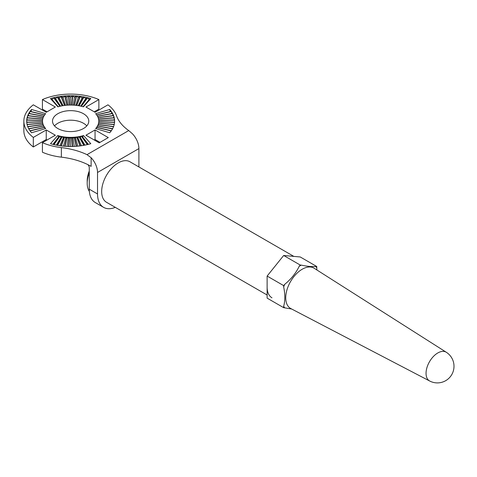 <?xml version="1.0" encoding="UTF-8"?>
<svg xmlns="http://www.w3.org/2000/svg" width="477" height="477" viewBox="0 0 477 477"><rect width="100%" height="100%" fill="white"/><g stroke="black" fill="none" stroke-linecap="round" stroke-linejoin="round"><path stroke-width="0.72" d="M83.469 113.717A18.132 10.47 0 0 0 63.709 111.445A18.132 10.47 0 0 0 52.512 121.122A18.132 10.47 0 0 0 57.824 128.522A18.132 10.47 0 0 0 77.59 130.793A18.132 10.47 0 0 0 88.782 121.122A18.132 10.47 0 0 0 83.469 113.717M54.509 125.898A18.132 10.47 180 0 1 83.469 123.269A18.132 10.47 180 0 1 86.784 125.898M138.896 166.938L138.896 148.585L97.535 172.465A14.626 8.443 60 0 0 91.125 157.72L87.005 154.661A58.498 33.772 0 0 0 61.366 147.602A46.8 27.016 180 0 1 42.423 142.671L55.344 135.212L46.245 129.959L33.318 137.418A46.8 27.016 180 0 1 23.85 121.122A46.8 27.016 180 0 1 24.136 118.147A46.8 27.016 180 0 1 33.318 104.827L46.245 112.286L55.344 107.033L42.423 99.568L42.423 109.126L47.068 111.809M23.85 121.122L23.85 130.674A46.8 27.016 0 0 0 33.318 146.97L46.245 139.511L47.068 139.988M94.225 111.809L98.876 109.126L98.876 99.568A46.8 27.016 180 0 0 42.423 99.568M42.423 142.671L42.423 152.223A46.8 27.016 0 0 0 61.366 157.154A58.498 33.772 180 0 1 91.125 166.378L91.125 157.72M94.225 139.988L95.054 139.511L100.015 142.373M46.245 129.959L46.245 139.511M33.318 137.418L33.318 146.97M87.005 154.661L128.742 130.567A58.498 33.772 0 0 1 116.513 115.762A46.8 27.016 180 0 0 107.975 104.827L95.054 112.286L85.955 107.033L98.876 99.568M128.742 130.567L132.487 133.834A14.626 8.443 -120 0 1 138.896 148.585M115.291 207.352A29.246 16.886 -60 0 1 103.592 207.352L95.322 202.57A29.246 16.886 120 0 1 89.265 189.184L89.265 167.689A2.928 1.687 -120 0 0 87.881 164.643M97.535 172.465L97.535 193.96A29.246 16.886 -60 0 0 103.592 207.352M79.212 136.601L84.03 145.306L87.327 144.614L81.323 136.16L79.212 136.601L80.249 137.269L84.918 145.121M76.839 136.971L80.327 145.89L83.719 145.366L79.015 136.637L76.839 136.971L77.918 137.698L81.43 145.718M74.424 137.221L76.547 146.284L80.011 145.932L76.636 137L74.424 137.221L75.527 138.002L77.876 146.147M71.979 137.352L72.731 146.481L76.231 146.308L74.221 137.239L71.979 137.352L73.094 138.187L74.275 146.403M69.523 137.358L68.891 146.493L72.403 146.493L71.771 137.358L69.523 137.358L70.65 138.247L70.65 146.493M67.078 137.239L65.069 146.308L68.569 146.481L69.314 137.352L67.078 137.239L68.199 138.187L67.024 146.403M64.657 137L61.289 145.932L64.747 146.284L66.869 137.221L64.657 137L65.772 138.002L63.423 146.147M62.284 136.637L57.58 145.366L60.973 145.89L64.455 136.971L62.284 136.637L63.381 137.698L59.863 145.718M59.971 136.16L53.967 144.614L57.27 145.306L62.088 136.601L59.971 136.16L61.044 137.269L56.375 145.121M95.662 128.569L109.734 132.761L111.219 130.925L96.61 127.395L95.662 128.569M96.694 127.281L111.344 130.752L112.542 128.844L97.463 126.065L96.694 127.281M97.523 125.952L112.638 128.665L113.55 126.709L98.107 124.694L97.523 125.952M98.149 124.58L113.621 126.524L114.23 124.527L98.542 123.299L98.149 124.58M98.566 123.185L114.271 124.342L114.575 122.321L98.763 121.891L98.566 123.185M98.775 121.772L114.593 122.136L114.593 120.109L98.775 120.472L98.775 121.772M98.763 120.353L114.575 119.918L114.271 117.897L98.566 119.059L98.763 120.353M98.542 118.94L114.23 117.712L113.621 115.714L98.149 117.664L98.542 118.94M98.107 117.545L113.55 115.535L112.638 113.574L97.523 116.293L98.107 117.545M97.463 116.179L112.542 113.395L111.344 111.493L96.694 114.957L97.463 116.179M59.893 106.288L53.668 97.702L50.484 98.554L57.878 106.83L59.893 106.288M62.177 105.805L57.27 96.932L53.967 97.63L60.084 106.24L62.177 105.805M64.52 105.435L60.973 96.354L57.58 96.879L62.368 105.769L64.52 105.435M66.911 105.184L64.747 95.96L61.289 96.312L64.717 105.411L66.911 105.184M69.332 105.059L68.569 95.758L65.069 95.937L67.114 105.173L69.332 105.059M71.759 105.053L72.403 95.752L68.891 95.752L69.535 105.053L71.759 105.053M74.179 105.173L76.231 95.937L72.731 95.758L71.967 105.059L74.179 105.173M76.576 105.411L80.011 96.312L76.547 95.96L74.388 105.184L76.576 105.411M78.926 105.769L83.719 96.879L80.327 96.354L76.779 105.435L78.926 105.769M81.209 106.24L87.327 97.63L84.03 96.932L79.122 105.805L81.209 106.24M30.081 111.32L44.683 114.85L45.637 113.669L31.565 109.477L30.081 111.32M28.751 113.395L43.836 116.179L44.605 114.957L29.956 111.493L28.751 113.395M27.749 115.535L43.192 117.545L43.771 116.293L28.656 113.574L27.749 115.535M27.07 117.712L42.757 118.94L43.145 117.664L27.678 115.714L27.07 117.712M26.718 119.918L42.531 120.353L42.727 119.059L27.022 117.897L26.718 119.918M26.706 122.136L42.525 121.772L42.525 120.472L26.706 120.109L26.706 122.136M27.022 124.342L42.727 123.185L42.531 121.891L26.718 122.321L27.022 124.342M27.678 126.524L43.145 124.58L42.757 123.299L27.07 124.527L27.678 126.524M28.656 128.665L43.771 125.952L43.192 124.694L27.749 126.709L28.656 128.665M29.956 130.752L44.605 127.281L43.836 126.065L28.751 128.844L29.956 130.752M85.955 135.212L95.054 129.959L108.291 137.597L99.192 142.856L85.955 135.212M31.565 132.761L45.637 128.569L44.683 127.395L30.081 130.925L31.565 132.761M83.415 106.83L90.809 98.554L87.625 97.702L81.4 106.288L83.415 106.83M96.61 114.85L111.219 111.32L109.734 109.477L95.662 113.669L96.61 114.85M57.741 135.563L50.484 143.684L53.668 144.543L59.78 136.112L57.741 135.563L58.784 136.732L52.983 144.358M81.513 136.112L87.625 144.543L90.809 143.684L83.553 135.563L81.513 136.112L82.515 136.732L88.317 144.358M81.323 136.16L80.249 137.269M79.015 136.637L77.918 137.698M76.636 137L75.527 138.002M74.221 137.239L73.094 138.187M71.771 137.358L70.65 138.247M69.314 137.352L68.199 138.187M66.869 137.221L65.772 138.002M64.455 136.971L63.381 137.698M62.088 136.601L61.044 137.269M96.61 127.395L96.157 128.718M97.463 126.065L97.093 127.377M98.107 124.694L97.821 126.006M98.542 123.299L98.34 124.604M98.763 121.891L98.644 123.185M114.534 122.136L114.593 120.109M114.343 119.924L114.271 117.897M113.818 117.747L113.621 115.714M112.966 115.613L112.638 113.574M111.797 113.532L111.344 111.493M53.668 97.702L52.106 99.598L50.484 98.554M58.254 106.729L52.106 99.598M57.27 96.932L55.642 98.751L53.967 97.63M60.597 106.132L55.642 98.751M60.973 96.354L59.291 98.089L57.58 96.879M63.03 105.667L59.291 98.089M64.747 95.96L63.03 97.606L61.289 96.312M65.528 105.328L63.03 97.606M68.569 95.758L66.822 97.32L65.069 95.937M68.08 105.119L66.822 97.32M72.403 95.752L70.65 97.225L68.891 95.752M70.65 105.053L70.65 97.225M76.231 95.937L74.472 97.32L72.731 95.758M73.219 105.119L74.472 97.32M80.011 96.312L78.264 97.606L76.547 95.96M75.765 105.328L78.264 97.606M83.719 96.879L82.002 98.089L80.327 96.354M78.27 105.667L82.002 98.089M87.327 97.63L85.651 98.751L84.03 96.932M80.702 106.132L85.651 98.751M31.565 109.477L30.975 111.535M29.956 111.493L29.502 113.532M28.656 113.574L28.334 115.613M27.678 115.714L27.481 117.747M27.022 117.897L26.956 119.924M26.706 120.109L26.766 122.136M42.65 123.185L42.531 121.891M42.96 124.604L42.757 123.299M43.479 126.006L43.192 124.694M44.206 127.377L43.836 126.065M95.054 129.959L95.054 139.511M45.142 128.718L44.683 127.395M90.809 98.554L89.187 99.598L87.625 97.702M83.046 106.729L89.187 99.598M110.318 111.535L109.734 109.477M59.78 136.112L58.784 136.732M83.553 135.563L82.515 136.732M89.265 172.769A23.397 13.511 120 0 0 87.196 183.216L87.196 180.825A20.475 11.824 120 0 1 89.265 171.022M87.196 183.216A23.397 13.511 120 0 0 89.354 191.408M293.832 256.393L129.917 161.757A23.397 13.511 120 0 0 111.886 168.023A23.397 13.511 120 0 0 101.673 191.569A23.397 13.511 120 0 0 106.52 202.284L267.126 295.013M267.126 287.094A23.397 13.511 120 0 0 271.973 297.809M291.656 309.007L283.672 307.677L267.126 298.125L267.126 276.064L283.672 255.481L300.218 265.033L301.243 265.129C307.587 266.434 312.423 266.864 315.744 266.422A26.223 15.139 -60 0 1 316.764 267.877L316.895 269.988M283.672 307.677L283.672 306.317C285.186 300.748 285.186 294.303 283.672 286.981A26.223 15.139 -60 0 1 284.697 284.346C291.042 279.206 295.877 273.196 299.198 266.309A26.223 15.139 -60 0 1 299.711 265.987A26.223 15.139 -60 0 1 301.243 265.129M267.126 276.064L283.672 285.622L283.672 286.981M284.697 284.346L283.672 285.622M300.218 265.033L299.198 266.309M315.744 266.422L316.764 266.512L300.218 256.96L283.672 255.481M316.764 266.512L316.764 267.877M61.366 157.154L61.366 147.602M89.265 189.184L97.535 193.96M446.299 352.264L314.152 268.241A23.301 13.451 120 0 0 303.122 268.73A23.301 13.451 120 0 0 302.215 269.225A23.301 13.451 120 0 0 301.768 269.493A23.301 13.451 120 0 0 286.832 290.308A23.301 13.451 120 0 0 290.857 308.589L429.694 381.016A16.617 16.617 0 0 0 445.691 380.676A16.617 16.617 0 0 0 446.299 352.264A16.606 9.588 120 0 0 437.791 352.968A16.606 9.588 120 0 0 426.891 367.785A16.606 9.588 120 0 0 429.694 381.016M284.697 307.772A26.223 15.139 -60 0 1 283.672 306.317"/></g></svg>
